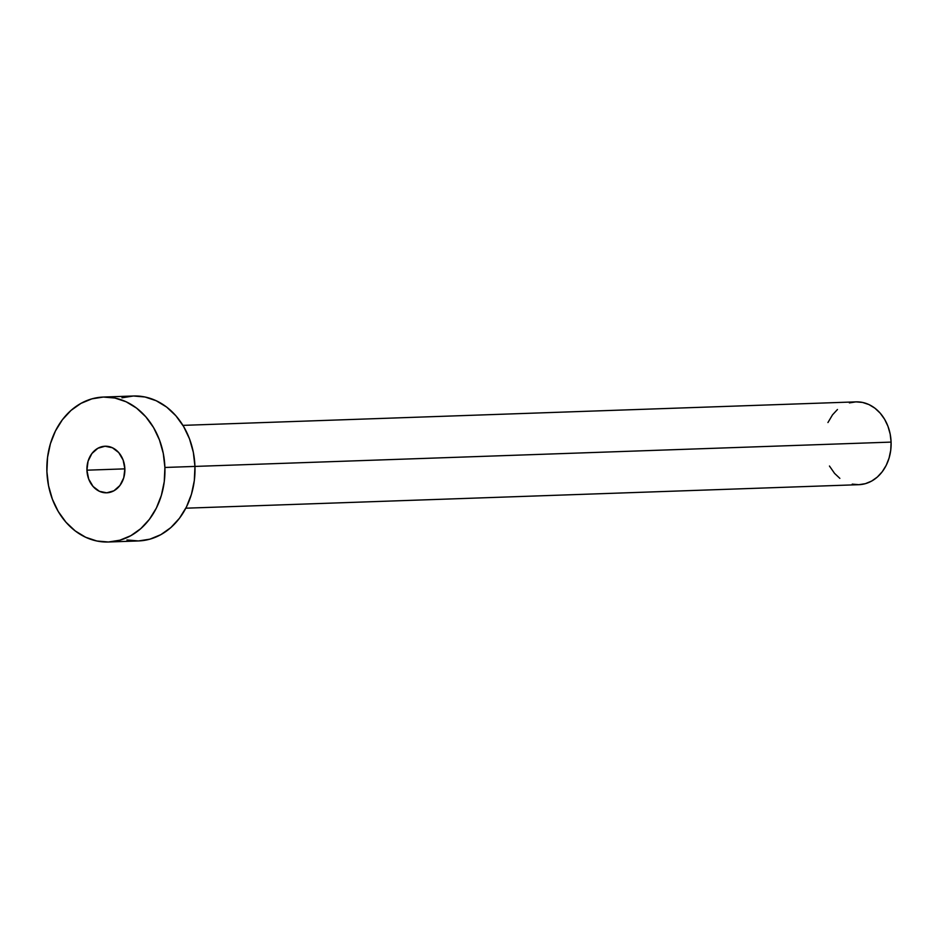 <?xml version="1.0" encoding="UTF-8"?>
<svg xmlns="http://www.w3.org/2000/svg" width="938" height="938" viewBox="0 0 938 938"><rect width="100%" height="100%" fill="white"/><g stroke="black" fill="none" stroke-linecap="round" stroke-linejoin="round"><path stroke-width="1.41" d="M86.929 470.184L124.86 468.859A23.309 18.971 88 0 1 106.709 492.813A23.309 18.971 88 0 1 86.929 470.184L88.688 479.048L93.061 486.459L99.393 491.301L106.709 492.813L113.908 490.797L119.888 485.532L123.734 477.829L124.86 468.859L123.113 459.995L118.727 452.585L112.408 447.754L105.079 446.23L97.892 448.258L91.912 453.523L88.066 461.226L86.929 470.184A23.309 18.971 88 0 1 105.079 446.23A23.309 18.971 88 0 1 124.86 468.859L86.929 470.184M194.952 466.421L891.1 442.103A41.436 33.733 -92 0 0 855.937 401.874L862.55 402.437L868.951 404.571L874.92 408.194L880.207 413.166L884.616 419.298L887.981 426.344L890.174 434.048L891.1 442.103L194.952 466.421A72.519 59.035 -92 0 0 133.43 396L144.991 396.997L156.2 400.737L166.636 407.069L175.887 415.78L183.614 426.497L189.499 438.843L193.334 452.315L194.952 466.421L164.9 467.464L194.952 466.421L194.318 480.596L191.434 494.303L186.416 507.024L179.463 518.257L170.845 527.59L160.879 534.637L149.951 539.151L138.484 540.945A72.519 59.035 -92 0 0 194.952 466.421M46.9 471.58A72.519 59.035 88 0 1 103.368 397.055A72.519 59.035 88 0 1 164.9 467.464A72.519 59.035 88 0 1 108.433 542A72.519 59.035 88 0 1 46.9 471.58L47.545 457.404L50.418 443.697L55.436 430.976L62.389 419.743L71.018 410.41L80.985 403.363L91.912 398.849L103.368 397.055L114.928 398.04L126.138 401.781L136.573 408.124L145.824 416.824L153.551 427.552L159.437 439.887L163.271 453.371L164.9 467.464L164.256 481.64L161.371 495.358L156.365 508.079L149.412 519.312L140.782 528.633L130.816 535.692L119.888 540.194L108.433 542L96.872 541.003L85.663 537.263L75.228 530.931L65.965 522.22L58.25 511.503L52.364 499.157L48.53 485.685L46.9 471.58M108.433 542L138.484 540.945L126.935 539.96M121.963 397.806L133.43 396L103.368 397.055M185.818 508.197L858.833 484.688A41.436 33.733 -92 0 0 891.1 442.103L890.737 450.205L889.083 458.037L886.222 465.307L882.248 471.732L877.323 477.055L871.625 481.088L865.387 483.668L858.833 484.688L852.232 484.125M839.862 478.368L834.574 473.397L829.45 466.022M827.937 422.546L832.522 414.831L837.458 409.507M849.394 402.894L855.937 401.874L182.933 425.371"/></g></svg>
